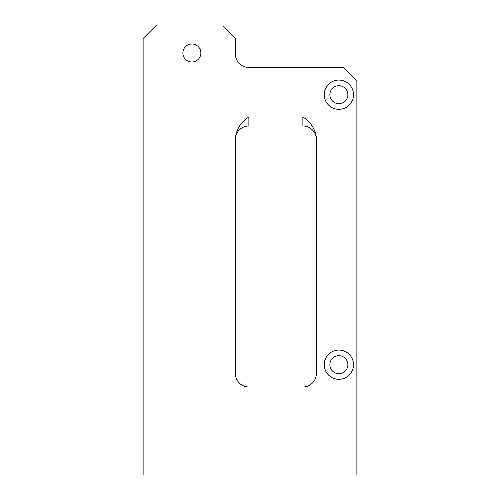 <?xml version="1.0" encoding="UTF-8"?>
<svg xmlns="http://www.w3.org/2000/svg" width="500" height="500" viewBox="0 0 500 500"><rect width="100%" height="100%" fill="white"/><g stroke="black" fill="none" stroke-linecap="round" stroke-linejoin="round"><path stroke-width="0.75" d="M160 475L143.125 475L143.125 38.5L156.625 25L223 25L223 475L160 475L160 25M223 475L356.875 475L356.875 80.988L343.375 67.487L248.875 67.487A13.5 13.5 0 0 1 235.375 53.987L235.375 38.5L223 26.125M235.375 139.488A13.5 13.5 0 0 1 248.875 125.988L248.875 116.988C241.112 121.962 236.612 128.831 235.375 137.606L235.375 373.488A13.5 13.5 0 0 0 248.875 386.987L302.875 386.987A13.5 13.5 0 0 0 316.375 373.488L316.375 137.606C315.138 128.831 310.637 121.962 302.875 116.988L302.875 125.988A13.5 13.5 0 0 1 316.375 139.488M248.875 125.988L302.875 125.988M338.875 80.069A14.625 14.625 0 0 0 326.213 102.006A14.625 14.625 0 0 0 351.538 102.006A14.625 14.625 0 0 0 338.875 80.069M338.875 350.069A14.625 14.625 0 0 0 326.213 372.006A14.625 14.625 0 0 0 351.538 372.006A14.625 14.625 0 0 0 338.875 350.069M178 475L178 25M191.875 43.987A9 9 0 0 0 184.081 57.488A9 9 0 0 0 199.669 57.488A9 9 0 0 0 191.875 43.987M205 475L205 25M338.875 85.694A9 9 0 0 0 331.081 99.194A9 9 0 0 0 346.669 99.194A9 9 0 0 0 338.875 85.694M338.875 355.694A9 9 0 0 0 331.081 369.194A9 9 0 0 0 346.669 369.194A9 9 0 0 0 338.875 355.694M248.875 116.988L302.875 116.988"/></g></svg>
